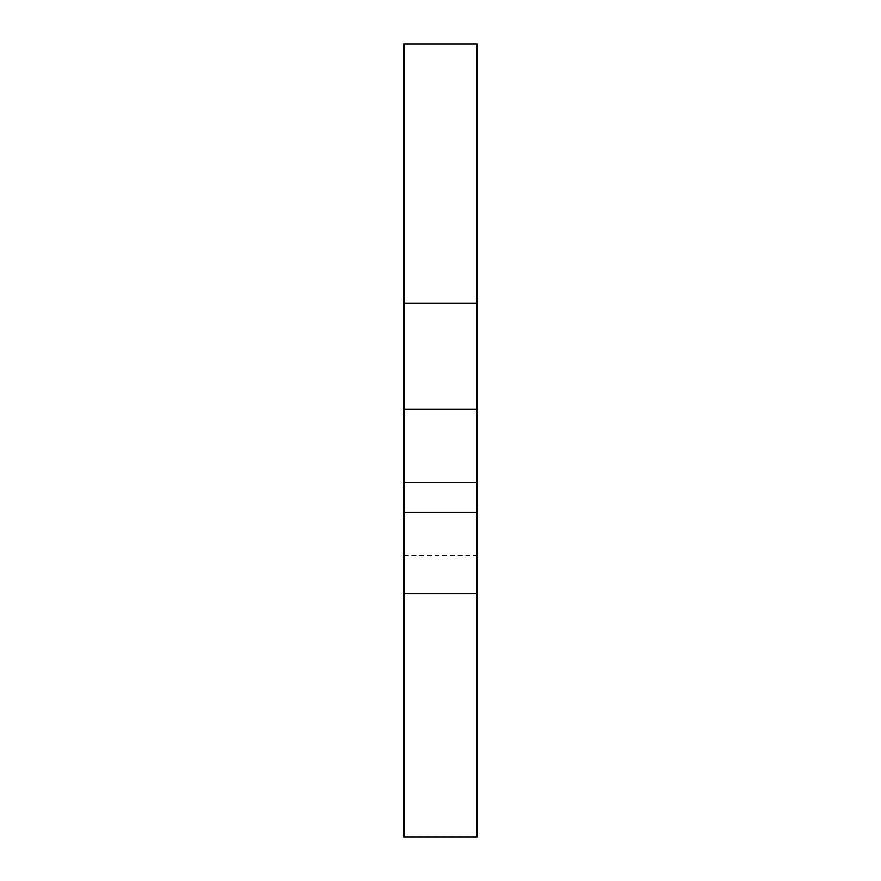 <?xml version="1.0" encoding="UTF-8"?>
<svg xmlns="http://www.w3.org/2000/svg" width="881" height="881" viewBox="0 0 881 881"><rect width="100%" height="100%" fill="white"/><g stroke="black" fill="none" stroke-linecap="round" stroke-linejoin="round"><path stroke-width="0.66" stroke-dasharray="4.41 3.3" d="M477.028 482.392L403.972 482.392L403.972 409.335L477.028 409.335L477.028 836.95M477.028 44.05L477.028 409.335L403.972 409.335L403.972 44.05L477.028 44.05M403.972 593.86L403.972 555.448L403.972 593.86M477.028 593.86L477.028 555.448L477.028 593.86M477.028 836.036L403.972 836.036L403.972 482.392M403.972 836.95L403.972 836.036M403.972 555.448L477.028 555.448"/><path stroke-width="1.32" d="M477.028 409.335L477.028 44.05L403.972 44.05L403.972 409.335L477.028 409.335L477.028 482.392L403.972 482.392L403.972 512.324L477.028 512.324L477.028 593.86L403.972 593.86L403.972 836.95L477.028 836.95L477.028 593.86M403.972 409.335L403.972 482.392L477.028 482.392L477.028 512.324M477.028 303.262L403.972 303.262M403.972 512.324L403.972 593.86"/></g></svg>
